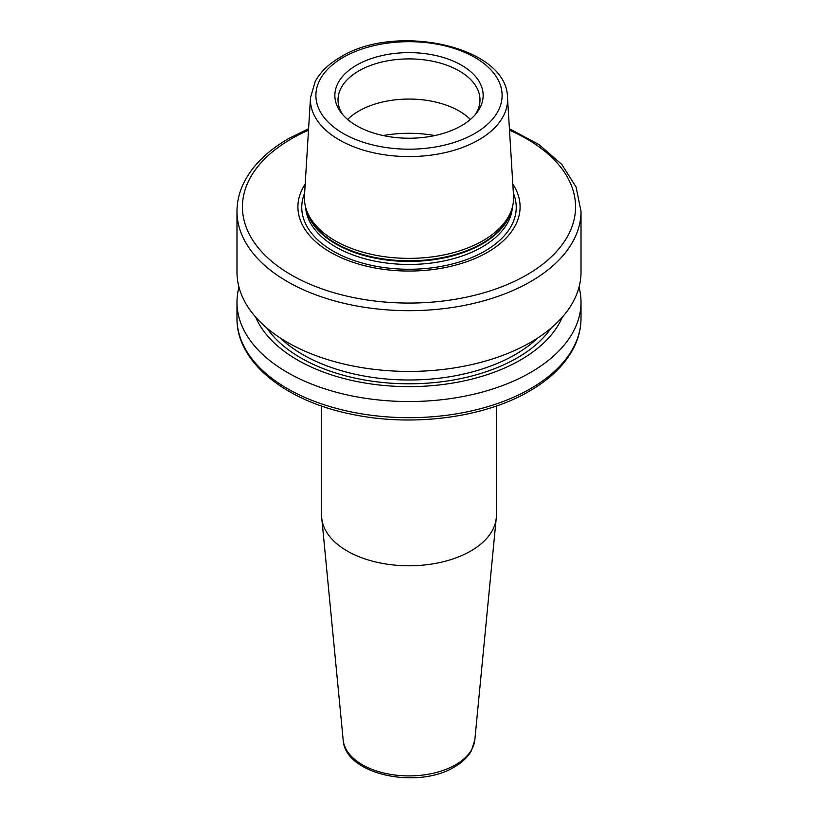 <?xml version="1.0" encoding="UTF-8"?>
<svg xmlns="http://www.w3.org/2000/svg" width="818" height="818" viewBox="0 0 818 818"><rect width="100%" height="100%" fill="white"/><g stroke="black" fill="none" stroke-linecap="round" stroke-linejoin="round"><path stroke-width="1.23" d="M343.171 739.963A65.931 38.057 0 0 0 385.472 773.409A65.931 38.057 0 0 0 455.616 764.758A65.931 38.057 0 0 0 474.829 739.963L471.311 750.914C467.691 757.223 462.088 762.55 454.501 766.916C417.886 789.707 344.91 774.84 343.171 739.963L321.76 518.152A87.373 50.44 180 0 0 377.824 562.467A87.373 50.44 180 0 0 470.779 551.015A87.373 50.44 0 0 0 496.24 518.152A87.373 50.44 0 0 0 496.373 515.34L496.373 406.025M321.76 518.152A87.373 50.44 180 0 1 321.627 515.34L321.627 406.025M238.968 287.159A172.015 99.315 180 0 0 236.985 302.22A172.015 99.315 180 0 0 343.171 393.979A172.015 99.315 180 0 0 530.637 372.446A172.015 99.315 0 0 0 581.015 302.22A172.015 99.315 0 0 0 579.032 287.159M562.283 317.169A157.802 91.105 0 0 1 520.585 359.951A157.802 91.105 180 0 1 366.484 383.264A157.802 91.105 180 0 1 255.717 317.169M308.591 128.702L288.498 138.641C267.895 150.563 253.232 164.847 244.48 181.494C239.51 191.156 237.016 201.116 236.985 211.361L236.985 272.108A172.015 99.315 180 0 0 343.171 363.857A172.015 99.315 180 0 0 530.637 342.333A172.015 99.315 0 0 0 581.015 272.108L581.015 211.361L576.077 187.025L561.751 164.387L539.093 144.653L509.409 128.702M305.186 184.07A111.095 64.141 180 0 0 348.611 260.738A111.095 64.141 180 0 0 487.559 252.261A111.095 64.141 0 0 0 512.814 184.07M511.71 209.428L510.739 212.312A103.62 59.826 0 0 1 482.272 243.283A103.62 59.826 180 0 1 378.632 258.171A103.62 59.826 180 0 1 307.261 212.312L306.29 209.428A104.602 60.389 180 0 0 378.345 255.727A104.602 60.389 180 0 0 482.968 240.686A104.602 60.389 0 0 0 511.71 209.428A104.602 60.389 0 0 0 513.53 195.85L507.508 97.659C507.344 46.319 395.728 22.372 340.431 57.158C328.836 63.845 320.431 71.933 315.227 81.442L310.492 97.659A98.569 56.912 0 0 0 369.675 151.851A98.569 56.912 0 0 0 478.694 139.909A98.569 56.912 0 0 0 507.508 97.659M306.29 209.428A104.602 60.389 180 0 1 304.47 195.85L310.492 97.659M356.576 65.164A74.141 42.802 0 0 0 341.321 112.915A74.141 42.802 0 0 0 461.424 125.706A74.141 42.802 0 0 0 476.679 112.915A74.141 42.802 0 0 0 451.045 60.174A74.141 42.802 0 0 0 356.576 65.164M475.156 114.765A70.992 40.982 0 0 0 479.992 99.898A70.992 40.982 0 0 0 436.168 62.025A70.992 40.982 0 0 0 358.805 70.91A70.992 40.982 0 0 0 338.008 99.898A70.992 40.982 0 0 0 342.844 114.765M347.619 119.448A70.992 40.982 180 0 1 358.805 111.064A70.992 40.982 0 0 1 470.381 119.448M530.637 388.601A172.015 99.315 0 0 0 581.015 318.376C580.985 328.621 578.49 338.58 573.52 348.253C564.768 364.889 550.105 379.174 529.502 391.096C484.123 417.834 412.405 427.119 352.057 414.317C285.339 401.157 236.33 361.965 236.985 318.376A172.015 99.315 0 0 0 343.171 410.125A172.015 99.315 0 0 0 530.637 388.601M551.179 328.008A152.905 88.283 180 0 1 517.119 357.947A152.905 88.283 180 0 1 266.821 328.008M537.62 338.049A150.175 86.698 180 0 1 515.187 354.603A150.175 86.698 180 0 1 280.38 338.049M236.985 211.361A172.015 99.315 0 0 0 343.171 303.12A172.015 99.315 0 0 0 530.637 281.586A172.015 99.315 0 0 0 581.015 211.361M308.498 130.226A166.555 96.156 0 0 0 291.228 138.907A166.555 96.156 0 0 0 291.228 274.899A166.555 96.156 0 0 0 526.772 274.899A166.555 96.156 0 0 0 509.502 130.226M304.633 193.109A107.24 61.912 180 0 0 356.771 261.423A107.24 61.912 180 0 0 484.829 251.126A107.24 61.912 0 0 0 513.367 193.109M512.436 206.985A103.508 59.765 0 0 1 482.191 246.954A103.508 59.765 180 0 1 371.229 260.339A103.508 59.765 180 0 1 305.564 206.985M306.556 210.206A103.508 59.765 180 0 0 376.341 258.376A103.508 59.765 180 0 0 482.191 243.928A103.508 59.765 0 0 0 511.444 210.206M343.161 57.424A93.119 53.763 0 0 0 343.161 133.446A93.119 53.763 0 0 0 474.839 133.446A93.119 53.763 0 0 0 474.839 57.424A93.119 53.763 0 0 0 343.161 57.424M344.94 56.422A98.569 56.912 0 0 0 339.306 59.428M434.869 135.553A87.373 50.44 0 0 0 383.131 135.553M474.829 739.963L496.24 518.152M581.015 302.22L581.015 318.376M236.985 302.22L236.985 318.376"/></g></svg>
